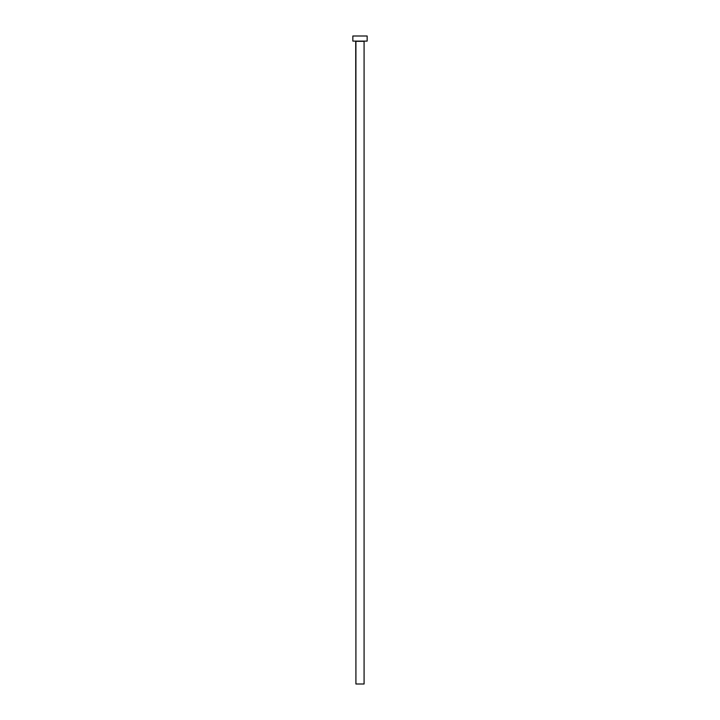<?xml version="1.0" encoding="UTF-8"?>
<svg xmlns="http://www.w3.org/2000/svg" width="720" height="720" viewBox="0 0 720 720"><rect width="100%" height="100%" fill="white"/><g stroke="black" fill="none" stroke-linecap="round" stroke-linejoin="round"><path stroke-width="1.08" d="M364.086 41.31L355.914 41.31L355.914 684L364.086 684L364.086 41.31L364.086 684L355.914 684L355.716 41.103L364.086 41.31M352.854 36L352.854 41.103L367.146 41.103L367.146 36L352.854 36L352.854 41.103L367.146 41.103L367.146 36L352.854 36"/></g></svg>
